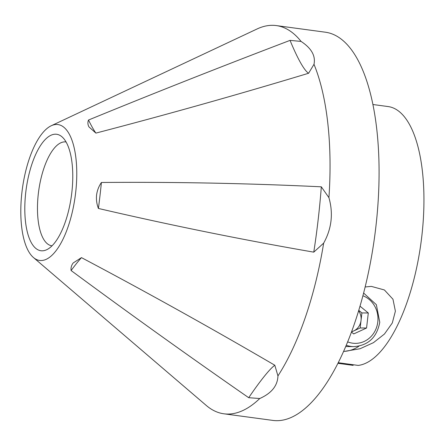 <?xml version="1.0" encoding="UTF-8"?>
<svg xmlns="http://www.w3.org/2000/svg" width="446" height="446" viewBox="0 0 446 446"><rect width="100%" height="100%" fill="white"/><g stroke="black" fill="none" stroke-linecap="round" stroke-linejoin="round"><path stroke-width="0.67" d="M98.41 208.455A78.345 6.924 96.4 0 0 100.004 195.526A78.345 6.924 96.4 0 0 101.415 182.475C98.806 186.289 97.189 190.481 96.576 195.058C96.13 199.652 96.743 204.117 98.41 208.455C169.798 225.068 241.581 239.636 313.761 252.152A78.345 6.924 96.4 0 0 321.315 186.818C248.104 183.317 174.804 181.868 101.415 182.475M52.037 245.813A52.394 20.388 97.7 0 1 51.842 245.791A52.394 20.388 97.7 0 1 38.484 192.41A52.394 20.388 97.7 0 1 64.871 141.873A52.394 20.388 97.7 0 1 65.863 141.945A52.394 20.388 97.7 0 1 66.058 141.973M42.041 250.819A58.761 22.863 97.7 0 1 25.773 192.293A58.761 22.863 97.7 0 1 55.538 134.196A58.761 22.863 97.7 0 1 61.938 136.777A58.761 22.863 97.7 0 1 71.449 195.565A58.761 22.863 97.7 0 1 46.691 249.727A58.761 22.863 97.7 0 1 42.041 250.819M56.659 124.479A68.556 26.676 97.7 0 1 75.642 192.756A68.556 26.676 97.7 0 1 40.915 260.536A68.556 26.676 97.7 0 1 33.444 257.52A68.556 26.676 97.7 0 1 22.35 188.937A68.556 26.676 97.7 0 1 51.24 125.75A68.556 26.676 97.7 0 1 56.659 124.479M259.762 398.518L248.706 397.704A78.345 8.563 121.1 0 1 274.82 365.246L277.942 375.917C277.618 385.718 271.558 393.249 259.762 398.518A195.866 76.216 97.7 0 1 227.605 414.061A195.866 76.216 97.7 0 1 223.886 413.799A195.866 76.216 97.7 0 1 206.258 405.447L33.444 257.52M274.82 365.246C211.148 328.033 146.701 292.163 81.479 257.626L73.2 262.95C71.444 265.259 70.741 267.784 71.098 270.532C129.435 313.622 188.636 356.014 248.706 397.704M321.315 186.818L328.925 197.645C333.424 213.528 331.668 228.692 323.662 243.131A195.866 76.216 97.7 0 1 277.942 375.917M323.662 243.131L313.761 252.152M313.995 64.308L308.604 73.255A78.345 11.429 72.7 0 1 290.051 40.38L301.078 41.422C311.453 48.252 315.757 55.884 313.995 64.308A195.866 76.216 97.7 0 1 328.925 197.645M290.051 40.38C222.169 66.214 154.991 92.762 88.509 120.03C87.578 122.282 87.723 124.568 88.944 126.881L95.89 133.103C167.256 114.499 238.158 94.552 308.604 73.255M51.24 125.75L257.097 28.957A195.866 76.216 97.7 0 1 272.59 25.316A195.866 76.216 97.7 0 1 276.308 25.584A195.866 76.216 97.7 0 1 301.078 41.422M276.308 25.584L325.329 32.201A195.866 76.216 97.7 0 1 375.27 231.764A195.866 76.216 97.7 0 1 276.632 420.684A195.866 76.216 97.7 0 1 272.907 420.416L223.886 413.799M95.89 133.103A78.345 11.429 72.7 0 1 92.383 127.467A78.345 11.429 72.7 0 1 88.509 120.03M71.098 270.532A78.345 8.563 121.1 0 1 76.667 263.307A78.345 8.563 121.1 0 1 81.479 257.626M351.632 331.646A13.124 12.075 90.5 0 0 353.745 330.915A13.124 12.075 90.5 0 0 361.037 320.445L361.907 312.93L368.301 312.986L360.017 306.173M358.629 310.817A13.124 12.075 90.5 0 1 361.037 320.445L360.167 327.966L366.562 328.027L368.301 312.986M366.562 328.027L353.711 333.926L351.47 332.086M358.768 310.349L361.907 312.93M360.167 327.966L351.526 331.935M365.157 286.968L371.323 286.388L384.402 289.961L392.976 299.244L395.39 311.18L392.302 322.976L384.458 334.021L373.453 342.662L360.017 348.75L344.1 351.431M343.615 351.398A32.647 30.038 90.5 0 0 359.019 346.124M353.187 364.733L353.115 365.363L337.945 363.317M372.895 104.509L388.12 106.561A130.578 50.811 97.7 0 1 421.799 236.363A130.578 50.811 97.7 0 1 358.227 365.413L338.252 362.715M347.668 341.876A24.485 22.529 90.5 0 0 377.801 321.906A24.485 22.529 90.5 0 0 362.916 295.776M345.728 346.548L353.918 346.626A27.747 25.528 -89.5 0 1 346.263 345.276M363.629 293.044L376.363 304.696L379.763 322.268C376.887 337.377 368.273 345.494 353.918 346.626"/></g></svg>
